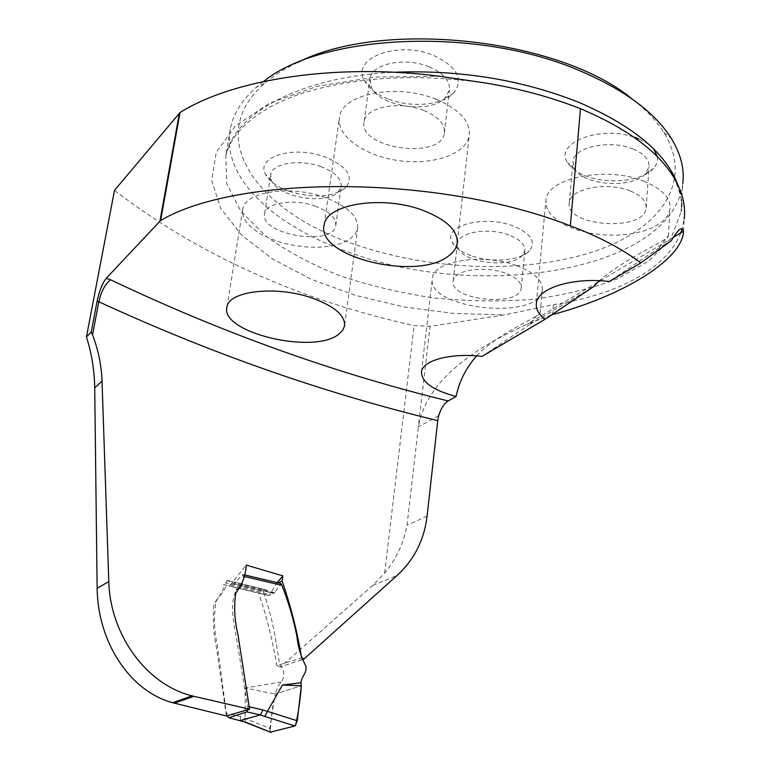 <?xml version="1.0" encoding="UTF-8"?>
<svg xmlns="http://www.w3.org/2000/svg" width="771" height="771" viewBox="0 0 771 771"><rect width="100%" height="100%" fill="white"/><g stroke="black" fill="none" stroke-linecap="round" stroke-linejoin="round"><path stroke-width="0.58" stroke-dasharray="3.85 2.89" d="M680.726 232.977C666.664 269.349 615.692 295.148 553.424 304.67L504.494 314.838L430.016 326.335L414.114 325.593C298.589 300.044 198.716 254.979 114.493 190.379M301.663 659.697L280.49 666.944L372.769 585.411L384.633 573.017C396.236 559.091 403.705 543.169 407.03 525.253L418.393 426.883C424.821 388.006 460.962 353.841 526.815 324.408L551.092 315.06M280.49 666.944L276.828 665.604L301.336 657.981M226.385 715.989L216.478 647.9C213.673 634.774 212.748 622.12 213.712 609.928C212.035 600.233 225.132 594.094 223.474 584.524L258.728 593.063C266.631 616.646 272.664 640.826 276.828 665.604M671.368 240.619L659.282 247.78C664.959 239.723 667.975 235.878 668.322 236.254C669.498 239.251 624.327 258.709 599.318 280.721M476.68 355.913C497.208 333.371 540.895 316.187 540.143 312.949C539.536 312.303 535.922 316.235 529.301 324.764L593.178 286.928M223.474 584.524L228.746 585.912L230.375 584.958L246.219 565.066M278.08 582.837L276.432 583.57L269.301 595.636L258.728 593.063M481.962 356.424L529.301 324.764M516.493 265.59C483.06 252.898 433.418 260.81 432.406 278.052C425.226 309.065 539.43 321.507 542.254 289.944C542.948 280.557 534.361 272.433 516.493 265.59M644.537 181.503C607.028 165.582 546.774 177.802 545.907 200.113L546.504 207.081L550.263 213.875L556.932 220.159L566.126 225.633L577.354 230.047L590.066 233.189L603.654 234.933L617.455 235.194L630.832 233.941L643.11 231.223L653.702 227.156L662.019 221.923L667.599 215.755L670.086 208.951C670.837 198.176 662.318 189.02 644.537 181.503M659.282 247.78L609.206 281.521M276.432 583.57L277.223 582.635M263.547 81.514L256.251 87.374C242.142 99.912 233.565 113.414 230.519 127.861C219.889 177.619 275.835 227.705 352.501 253.495C481.374 300.517 671.377 271.431 682.807 183.392L681.053 211.948L671.001 238.374L648.816 261.051L616.694 279.092C591.212 288.682 562.955 295.457 531.923 299.418C499.984 301.75 467.467 301.278 434.372 298.001C401.537 293.182 370.176 285.81 340.281 275.893C311.802 264.617 286.899 251.317 265.581 235.974L240.668 210.936L226.79 183.835L225.807 156.05C233.247 114.185 299.196 76.676 393.846 72.272M297.442 62.605C284.364 68.773 273.377 75.722 264.482 83.47C201.482 138.346 259.625 213.365 356.395 244.947C430.257 270.226 522.073 273.869 590.075 252.763C657.586 231.743 695.365 183.787 663.889 132.516C656.555 120.883 645.934 109.675 632.027 98.91M387.977 98.91C376.499 94.332 368.711 88.318 364.587 80.859C350.371 58.182 398.096 39.861 434.246 55.724C457.993 67.356 464.258 80.011 453.04 93.686C441.157 105.598 410.307 107.921 387.977 98.91M633.695 137.036C599 125.085 554.089 143.454 567.552 162.585C570.81 167.953 576.766 172.357 585.43 175.788C607.519 184.818 642.118 181.31 653.307 168.492C656.641 164.859 658.01 160.966 657.441 156.783M653.606 148.87L647.322 143.358L638.533 138.78M289.038 191.256C313.44 198.532 332.291 197.395 345.61 187.825C354.226 176.954 347.548 166.738 325.564 157.159C294.435 144.919 255.403 156.59 265.484 174.14C269.127 181.137 276.982 186.842 289.038 191.256M470.898 255.615C461.444 252.184 455.237 247.819 452.269 242.508C441.831 226.269 483.745 214.319 513.351 226.028C530.93 233.478 536.288 241.737 529.426 250.806C520.608 260.791 491.069 263.075 470.898 255.615M325.41 197.627C290.792 184.606 244.812 191.545 242.74 209.22L242.981 215.523L246.19 221.961L252.146 228.206L260.502 233.95L270.804 238.923L282.523 242.884L295.081 245.66L307.889 247.125L320.322 247.212L331.79 245.891L341.736 243.241L349.629 239.347L355.046 234.394L357.667 228.611C358.756 216.776 348.01 206.455 325.41 197.627M315.618 206.291C294.271 198.34 265.956 202.571 264.636 213.567C258.95 234.606 333.159 247.009 335.751 225.556C336.416 218.154 329.699 211.726 315.618 206.291M321.343 166.806C300.218 158.681 272.105 163.221 270.717 174.641L271.575 180.684C278.042 197.241 325.931 205.346 338.103 192.027L341.177 186.678C341.881 178.988 335.269 172.367 321.343 166.806M505.111 273.069C484.496 265.311 453.897 270.12 453.213 280.856C448.683 299.977 519.596 307.687 521.196 288.219C521.62 282.34 516.252 277.29 505.111 273.069M508.918 235.03C488.506 227.098 458.128 232.264 457.396 243.424L458.311 248.503C464.653 263.335 511.655 268.414 522.362 255.394L524.81 250.671C525.253 244.561 519.953 239.347 508.918 235.03M630.186 190.929C607.066 181.224 569.942 188.644 569.326 202.551C564.314 226.52 644.45 232.379 646.175 208.025C646.638 201.27 641.308 195.564 630.186 190.929M633.251 149.082C610.391 139.146 573.576 147.049 572.901 161.476L574.434 168.57C582.818 185.638 632.731 189.174 645.655 173.504L649.037 166.719C649.529 159.703 644.267 153.824 633.251 149.082M436.347 99.372C397.238 82.94 341.939 93.792 339.519 116.99C335.838 135.725 364.057 155.809 398.289 160.551C432.464 165.592 466.127 154.422 469.202 135.677C470.57 121.529 459.612 109.424 436.347 99.372M423.838 110.455C399.725 100.442 365.685 107.044 364.134 121.49C357.532 148.446 441.253 160.445 444.375 133.055C445.214 124.179 438.371 116.643 423.838 110.455M429.187 66.875C405.363 56.649 371.603 63.665 369.984 78.632L371.468 87.451C380.103 106.812 430.122 114.021 444.954 98.09L449.416 90.159C450.293 80.965 443.547 73.197 429.187 66.875M683.443 231.213L684.166 219.195L682.094 229.016M269.773 728.383L270.303 732.151C271.045 720.268 272.693 691.597 279.767 692.56L301.316 685.727L275.122 694.035L269.773 728.383L240.34 716.49L226.375 713.233L217.364 645.346C214.454 632.413 213.769 619.633 215.311 607.008C214.762 595.848 226.684 593.872 225.913 582.712L263.354 591.762C268.616 606.796 272.606 622.11 275.314 637.713L279.709 664.563C284.489 670.057 285.068 675.849 281.454 681.93L278.292 685.814L275.122 694.035L245.139 688.011L245.168 718.215M263.354 591.762L263.952 589.275M242.161 583.869L243.289 576.245L242.807 574.511L233.873 583.647L227.32 580.361L264.183 589.295L274.197 593.487L280.74 583.464M281.454 681.93L245.139 688.011M248.06 708.867L237.96 647.11C235.319 627.835 228.139 606.95 236.379 589.642M227.32 580.361L225.913 582.712M226.375 713.233L227.002 715.806M240.542 720.461L240.34 716.49M245.342 722.128L245.139 718.427M295.572 725.588L294.994 725.964M384.633 573.017L414.114 325.593M427.095 516.136L407.03 525.253M438.689 415.656L418.393 426.883L430.016 326.335M372.769 585.411L396.824 575.686M268.626 595.607L228.746 585.912M230.375 584.958L270.409 594.701M677.507 184.096C680.966 193.637 682.142 202.918 681.053 211.948C683.646 205.857 681.265 194.398 673.921 177.552M553.424 304.67L552.547 314.558M440.482 76.358L375.65 76.965L317.267 86.275L269.628 103.15L235.541 125.818L216.256 152.244L211.688 180.404L220.718 208.507L241.66 235.078L272.51 258.96L311.195 279.285L355.662 295.438L403.965 306.954L454.196 313.498L504.494 314.838M233.208 583.599L273.358 593.391M274.948 592.793L234.808 582.992M242.48 574.732L280.393 583.686M247.886 706.515L249.197 706.805M244.629 576.563L243.289 576.245M672.987 237.574L600.272 280.769M597.583 282.359L526.815 324.408M540.143 312.949L542.254 289.944M421.506 371.738L432.406 278.052M668.341 236.254L670.086 208.951M536.375 303.176L545.907 200.113M269.156 595.597L229.218 585.893M484.631 82.863C418.21 73.737 359.296 76.637 307.908 91.566C260.338 105.685 231.136 131.243 225.807 156.05L230.519 127.861M264.482 83.47L256.251 87.374M663.889 132.516L671.242 138.327M344.695 324.976L357.667 228.611M226.982 306.925L242.74 209.22M335.751 225.556L341.177 186.678M264.636 213.567L270.717 174.641M338.103 192.027L345.61 187.825M271.575 180.684L265.484 174.14M521.196 288.219L524.81 250.671M453.213 280.856L457.396 243.424M522.362 255.394L529.426 250.806M458.311 248.503L452.269 242.508M646.175 208.025L649.037 166.719M569.326 202.551L572.901 161.476M645.655 173.504L653.307 168.492M574.434 168.57L567.552 162.585M457.338 242.007L469.202 135.677M324.167 224.939L339.519 116.99M444.375 133.055L449.416 90.159M364.134 121.49L369.984 78.632M444.954 98.09L453.04 93.686M371.468 87.451L364.587 80.859M683.289 233.758L683.434 231.367M244.783 574.973L242.798 574.501M227.098 580.341L264.048 589.295M274.023 593.448L233.873 583.647"/><path stroke-width="1.16" d="M174.362 703.191L193.974 696.329L249.573 709.204L226.385 715.989L172.588 702.709C129.894 691.23 97.772 642.262 97.136 588.321L94.717 387.842C94.428 370.504 91.672 353.523 86.448 336.898L114.493 190.379L180.029 112.518C233.362 79.037 336.233 62.798 440.482 76.358L485.74 83.056C519.866 88.704 551.448 97.252 580.476 108.701C626.756 128.285 657.904 151.232 673.921 177.552C682.402 191.854 685.814 205.732 684.166 219.195M249.573 709.204L237.911 634.321C234.471 619.874 233.777 606.093 235.82 592.976C242.364 584.302 245.824 575.002 246.219 565.066L282.851 575.889L282.128 581.026C290.783 606.054 297.269 631.671 301.606 657.904L304.179 658.858L396.824 575.686C414.075 559.948 424.166 540.095 427.095 516.136L437.745 420.638C323.897 393.065 210.926 353.446 98.823 301.779L97.098 301.249C99.353 290.84 102.379 283.217 106.157 278.389L110.59 279.786C105.193 284.017 101.271 291.351 98.823 301.779L92.539 334.826L91.219 332.108L86.448 336.898M193.974 696.329L192.085 695.856C146.567 684.841 110.108 634.764 108.798 581.556L102.032 381.192C101.483 365.483 98.312 350.024 92.539 334.826M97.098 301.249L91.219 332.108M106.157 278.389L160.638 220.477C238.49 174.516 438.988 174.391 570.357 225.845C599.25 236.736 622.708 249.11 640.74 262.959L609.206 281.521C573.065 277.011 537.628 288.161 536.375 303.176C535.633 308.805 538.495 314.192 544.952 319.339L593.178 286.928L599.318 280.721M437.745 420.638L438.689 415.656C440.993 408.351 444.163 403.455 448.173 400.968L456.085 396.506C459.275 381.231 466.147 367.7 476.68 355.913M551.092 315.06L552.547 314.558C623.431 295.746 679.357 260.502 683.289 233.767L683.453 231.367C682.364 225.893 678.326 228.977 671.368 240.619L640.74 262.959M338.585 334.335L342.594 330.489L344.541 326.104C345.475 315.464 334.325 305.991 311.118 297.683C275.546 285.415 228.736 291.014 226.982 306.925C219.388 332.407 313.383 354.882 338.585 334.335M456.085 396.506C432.878 390.261 421.351 382.002 421.506 371.738C422.73 360.269 451.343 352.626 481.962 356.424L544.952 319.339M448.394 256.078C416.735 281.425 315.561 256.839 324.167 224.939C326.229 203.929 382.705 194.87 423 210.358C446.968 219.831 458.35 230.963 457.136 243.761C456.278 248.416 453.358 252.522 448.394 256.078M304.179 658.858L301.663 659.697M282.128 581.026L278.08 582.837M277.223 582.635L282.851 575.889M682.807 183.392C684.571 168.791 680.716 153.766 671.242 138.327C655.071 112.682 625.214 90.409 581.662 71.539C479.032 26.204 321.97 33.606 263.547 81.514M632.027 98.91C558.917 38.039 381.423 19.063 297.442 62.605M657.441 156.783L653.606 148.87M638.533 138.78L633.695 137.036M682.094 229.016L680.726 232.977M282.427 685.053L301.316 685.727L300.941 682.73L282.427 685.053L267.46 711.354L297.278 720.779L301.316 685.727C300.266 699.654 298.348 712.934 295.572 725.588M280.74 583.464L281.916 585.353C288.45 601.929 293.433 618.882 296.874 636.2C298.078 646.792 300.786 656.15 304.979 664.284C308.785 671.493 301.634 675.647 300.941 682.73M236.379 589.642L240.523 587.145L242.161 583.869M297.278 720.779L294.994 725.964L264.742 716.442L267.46 711.354M264.742 716.442L260.367 714.919L240.542 720.461M248.06 708.867L246.951 711.893L260.357 714.929L246.951 711.893L228.823 717.743L245.342 722.128M294.994 725.964L270.303 732.151L294.994 725.964M227.002 715.806L228.823 717.743M260.367 714.919L263.027 709.956L267.402 711.469M159.982 220.959L179.383 113.058M110.59 279.786C221.855 332.715 334.383 373.106 448.173 400.968M393.846 72.272C460.075 69.66 521.784 79.712 578.982 102.418C632.981 125.74 665.826 152.966 677.507 184.096M180.029 112.518L160.638 220.477M580.476 108.701L570.357 225.845M108.798 581.556L97.136 588.321M102.032 381.192L94.717 387.842M249.197 706.805L263.027 709.956M281.916 585.353L244.629 576.563M246.142 722.369L271.084 732.421M683.443 231.213L672.987 237.574M600.272 280.769L597.583 282.359M344.541 326.104L344.695 324.976M457.136 243.761L457.338 242.007M484.631 82.863L485.749 83.037M172.588 702.709L192.085 695.856M280.846 583.493L244.783 574.973M270.987 732.431L241.101 720.625"/></g></svg>
